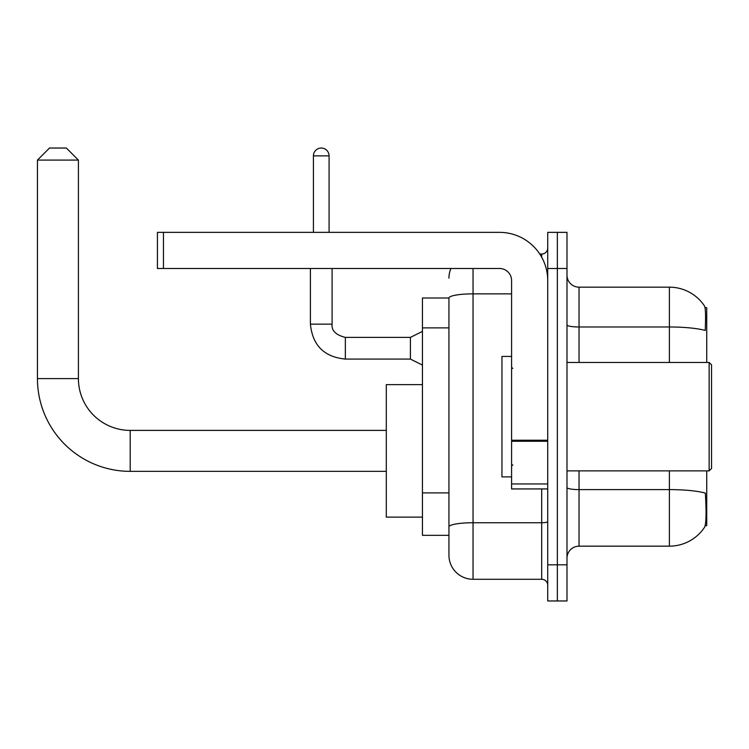 <?xml version="1.0" encoding="UTF-8"?>
<svg xmlns="http://www.w3.org/2000/svg" width="749" height="749" viewBox="0 0 749 749"><rect width="100%" height="100%" fill="white"/><g stroke="black" fill="none" stroke-linecap="round" stroke-linejoin="round"><path stroke-width="1.12" d="M706.728 362.45L706.728 307.642L705.024 307.642M705.174 525.676L706.728 525.676L706.728 470.868M448.941 298.008L422.445 298.008L422.445 535.32L448.941 535.32L448.941 555.187L448.941 298.008M566.993 558.202A12.05 12.05 0 0 1 579.043 546.161L669.391 546.161A42.159 42.159 0 0 0 704.64 527.127L704.64 527.127C706.082 523.729 706.419 514.011 705.633 497.973L705.324 493.095A42.159 7.321 180 0 0 669.391 489.603L669.391 470.868M557.359 564.83L557.359 600.97L566.993 600.97L566.993 564.83L557.359 564.83L557.359 600.97L547.725 600.97L547.725 564.83L557.359 564.83L557.359 268.498L557.359 564.83M547.725 564.83L547.725 232.359L557.359 232.359L557.359 268.498L557.359 232.359L566.993 232.359L566.993 564.83M669.391 362.45L669.391 326.985A42.159 7.321 180 0 1 705.23 330.449C705.811 316.574 705.577 308.438 704.547 306.051L704.547 306.051A42.159 42.159 0 0 0 669.391 287.167A42.159 42.159 0 0 1 704.397 305.835A42.159 42.159 0 0 0 669.391 287.167L579.043 287.167A12.05 12.05 0 0 1 566.993 275.117A12.05 12.05 0 0 0 579.043 287.167L579.043 362.45M473.04 268.498L473.04 579.286L541.696 579.286L541.696 488.938M539.776 254.042L541.696 254.042A6.02 6.02 0 0 0 547.725 248.013M448.941 541.939L448.941 531.097M547.725 585.306A6.02 6.02 0 0 0 541.696 579.286M448.941 278.132A24.09 24.09 0 0 1 450.954 268.498M473.04 579.286A24.09 24.09 0 0 1 448.941 555.187M386.306 471.355L130.204 471.355A92.754 92.754 0 0 1 37.45 378.591L37.45 160.08L49.5 148.03L66.361 148.03L78.411 160.08L37.45 160.08M130.204 471.355L130.204 430.394A51.803 51.803 0 0 1 78.411 378.591L78.411 160.08M422.445 384.621L386.306 384.621L386.306 517.128L422.445 517.128M547.725 488.938L511.586 488.938L511.586 440.225L547.725 440.225M547.725 280.538A48.189 48.189 0 0 0 499.536 232.359L163.451 232.359L163.451 268.498L499.536 268.498A12.05 12.05 0 0 1 511.586 280.538L511.586 440.225M163.451 268.498L157.43 268.498L157.43 232.359L163.451 232.359M709.144 362.45L711.55 364.866L711.55 468.462L709.144 470.868L709.144 362.45L566.993 362.45M511.586 356.43L501.952 356.43L501.952 476.888L511.586 476.888M313.428 232.359L313.428 155.867A7.827 7.827 0 0 1 321.255 148.03A7.827 7.827 0 0 1 329.083 155.867L329.083 232.359M422.445 365.1L410.396 359.08L410.396 337.396L422.445 331.376M310.414 268.498L310.414 324.148L332.097 324.148L332.097 268.498M448.941 327.875L422.445 327.875M448.941 492.898L422.445 492.898M669.391 546.161L669.391 489.603L579.043 489.603L579.043 546.161M704.547 306.051A42.159 42.159 0 0 0 669.391 287.167L669.391 326.985L579.043 326.985A12.05 2.088 0 0 1 566.993 324.888M566.993 268.498L547.725 268.498M579.043 470.868L579.043 489.603A12.05 2.088 0 0 1 566.993 487.515M547.725 521.688A6.02 1.049 0 0 1 541.696 522.736L473.04 522.736A24.09 4.185 180 0 0 448.941 526.912M448.941 298.036A24.09 4.185 180 0 1 473.04 293.861L511.586 293.861M541.696 257.216L541.696 254.042M37.45 378.591L78.411 378.591M547.725 441.273L511.586 441.273M511.586 483.957L547.725 483.957M410.396 359.08L345.345 359.08C324.158 356.983 312.511 345.345 310.414 324.148C312.511 345.345 324.158 356.983 345.345 359.08C324.158 356.983 312.511 345.345 310.414 324.148C312.511 345.345 324.158 356.983 345.345 359.08C324.158 356.983 312.511 345.345 310.414 324.148C312.511 345.345 324.158 356.983 345.345 359.08C324.158 356.983 312.511 345.345 310.414 324.148C312.511 345.345 324.158 356.983 345.345 359.08C324.158 356.983 312.511 345.345 310.414 324.148C312.511 345.345 324.158 356.983 345.345 359.08C324.158 356.983 312.511 345.345 310.414 324.148C312.511 345.345 324.158 356.983 345.345 359.08C324.158 356.983 312.511 345.345 310.414 324.148C312.511 345.345 324.158 356.983 345.345 359.08C324.158 356.983 312.511 345.345 310.414 324.148C312.511 345.345 324.158 356.983 345.345 359.08L345.345 337.415M313.428 155.867L329.083 155.867M386.306 430.394L130.204 430.394M332.097 324.148C331.367 330.571 335.786 334.99 345.345 337.396C335.786 334.99 331.367 330.571 332.097 324.148C331.367 330.571 335.786 334.99 345.345 337.396C335.786 334.99 331.367 330.571 332.097 324.148C331.367 330.571 335.786 334.99 345.345 337.396C335.786 334.99 331.367 330.571 332.097 324.148C331.367 330.571 335.786 334.99 345.345 337.396C335.786 334.99 331.367 330.571 332.097 324.148C331.367 330.571 335.786 334.99 345.345 337.396C335.786 334.99 331.367 330.571 332.097 324.148C331.367 330.571 335.786 334.99 345.345 337.396C335.786 334.99 331.367 330.571 332.097 324.148C331.367 330.571 335.786 334.99 345.345 337.396C335.786 334.99 331.367 330.571 332.097 324.148C331.367 330.571 335.786 334.99 345.345 337.396C335.786 334.99 331.367 330.571 332.097 324.148C331.367 330.571 335.786 334.99 345.345 337.396L410.396 337.396M566.993 470.868L709.144 470.868M512.793 368.48L511.586 367.272M512.793 464.848L511.586 466.047M310.414 324.148C312.511 345.345 324.158 356.983 345.345 359.08"/></g></svg>
